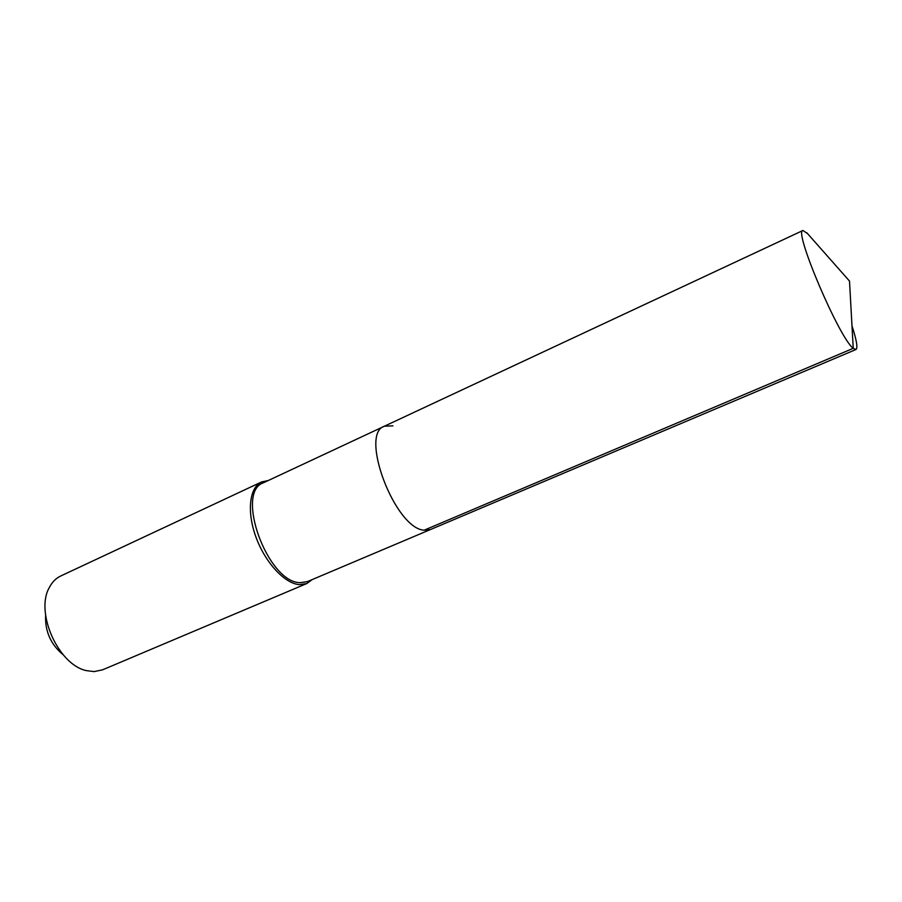 <?xml version="1.0" encoding="UTF-8"?>
<svg xmlns="http://www.w3.org/2000/svg" width="902" height="902" viewBox="0 0 902 902"><rect width="100%" height="100%" fill="white"/><g stroke="black" fill="none" stroke-linecap="round" stroke-linejoin="round"><path stroke-width="1.35" d="M384.399 426.206L802.949 230.484C793.185 229.909 839.288 338.239 853.236 348.33L849.504 281.074L853.236 348.33L855.942 349.514L307.458 581.587L300.355 582.658C267.871 583.154 234.633 492.176 263.463 482.762L384.399 426.206C359.086 433.749 395.02 528.651 424.12 530.207L430.412 529.564L424.12 530.207L853.236 348.33L424.12 530.207C395.02 528.651 359.086 433.749 384.399 426.206L392.945 425.845M306.781 583.549L102.501 669.859L94.067 671.607L86.333 670.603C58.314 664.808 34.896 612.21 49.339 587.518C52.147 582.094 55.935 578.261 60.716 575.995L261.557 481.95C249.426 487.373 246.584 511.738 256.021 537.276C265.323 562.825 284.908 583.763 299.509 584.654L306.781 583.549L312.227 579.569M261.557 481.95L268.153 480.563M63.163 654.751C50.794 644.524 44.942 631.377 45.619 615.344M855.942 349.514C857.96 348.059 856.641 340.189 851.995 325.904M807.64 233.697L802.949 230.484M849.504 281.074L806.862 232.829"/></g></svg>
